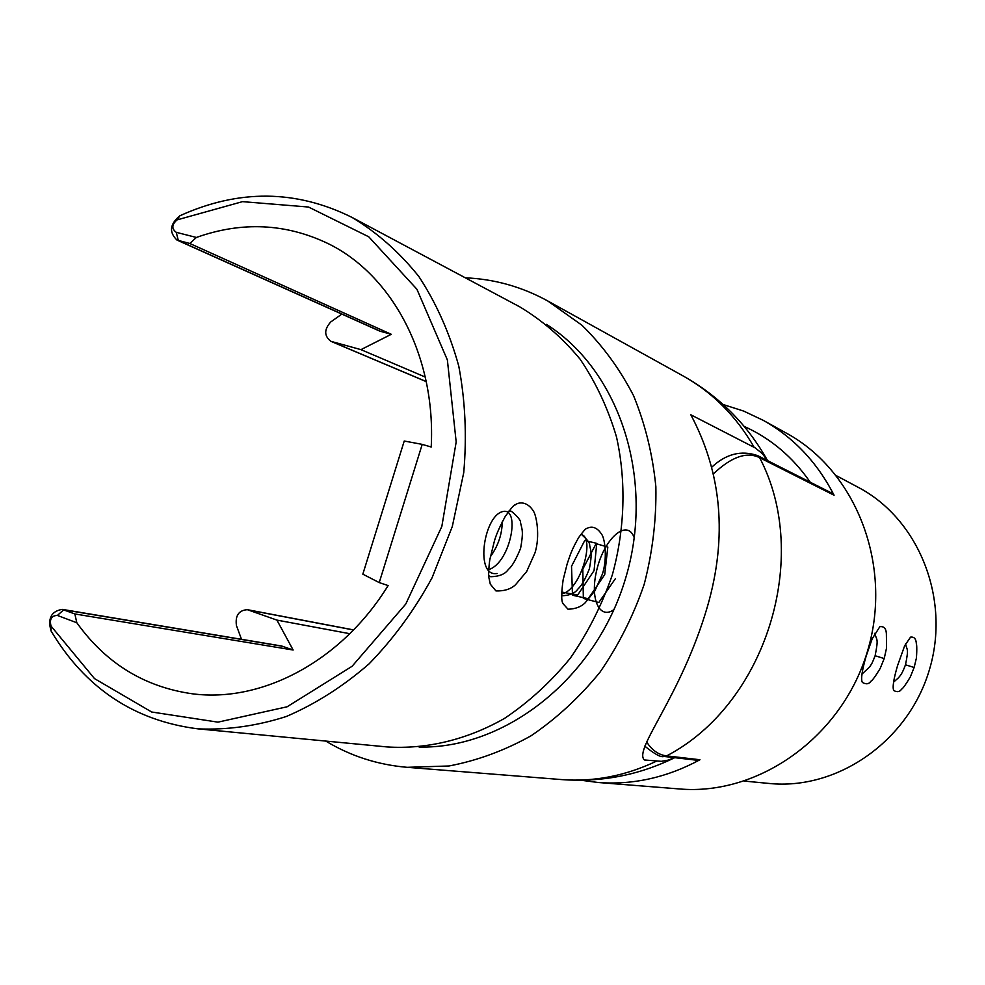 <?xml version="1.0" encoding="UTF-8"?>
<svg xmlns="http://www.w3.org/2000/svg" width="985" height="985" viewBox="0 0 985 985"><rect width="100%" height="100%" fill="white"/><g stroke="black" fill="none" stroke-linecap="round" stroke-linejoin="round"><path stroke-width="1.48" d="M379.225 582.578L362.825 574.169L404.232 441.021L422.208 444.37L379.225 582.578L388.115 585.57C341.733 661.021 262.01 703.056 192.284 693.785C144.401 686.964 105.912 663.299 76.83 622.766L57.401 615.428C51.454 615.625 49.336 619.171 51.035 626.066L94.486 678.591L151.69 712.007L217.944 722.153L287.103 706.787L352.101 666.279L405.758 604.064L441.834 526.446L456.178 441.957L447.375 359.944L416.914 289.245L368.747 236.794L308.514 207.035L242.519 201.642L177.041 219.901C171.735 224.605 171.476 228.754 176.253 232.325L196.384 237.459L189.797 243.48L391.279 334.309L360.953 349.638L425.261 377.058M767.5 460.611L762.353 453.654L755.273 447.941L690.83 414.784C721.882 473.219 727.472 536.997 707.575 606.095C681.324 696.42 633.232 749.265 644.362 759.964L661.317 761.331L667.855 760.186L674.639 757.674M189.797 243.48L176.98 240.069C168.841 232.251 169.802 224.149 179.873 215.777C238.727 189.071 296.14 189.625 352.088 217.439C377.132 232.534 399.405 252.222 418.871 276.526C436.318 303.171 449.628 333.041 458.776 366.137C465.265 400.526 466.927 436.01 463.75 472.566L452.3 526.532L432.033 577.85C414.488 610.084 393.507 638.748 369.104 663.828C343.199 686.36 315.619 703.918 286.352 716.489C256.691 725.994 227.252 730.119 198.034 728.863C134.305 720.823 85.313 688.195 51.06 630.979C47.514 618.481 51.22 611.279 62.203 609.37L74.848 613.95L293.148 650.026L276.908 620.094L247.358 609.678C238.776 610.294 235.132 615.576 236.425 625.524L241.497 639.302M325.789 741.077C350.623 756.074 377.748 764.828 407.187 767.315L448.963 765.985C477.146 760.642 504.492 750.595 531.001 735.832C556.537 718.496 579.549 697.269 600.013 672.152C618.605 645.175 633.33 615.908 644.19 584.339C652.562 552.031 656.466 519.501 655.862 486.75C652.673 454.491 645.212 424.092 633.503 395.551C619.553 368.599 602.303 345.107 581.766 325.099L547.672 300.918C521.755 286.733 494.322 279.038 465.339 277.832M341.844 314.092L330.751 321.947C324.003 329.495 324.053 335.947 330.898 341.327L360.953 349.638M293.148 650.026L281.673 646.012L62.203 609.37M494.125 542.156C495.64 535.951 499.296 527.467 505.096 516.694C511.055 508.272 514.392 504.357 515.13 504.948C518.738 501.87 527.27 501.254 533.279 510.919C536.369 514.946 540.346 535.766 535.027 552.757L526.643 571.571L515.5 584.77C510.747 589.153 504.234 591.197 495.935 590.914L490.284 584.13L488.843 577.432C488.228 575.597 489.163 561.942 490.037 558.741L494.125 542.156M567.151 563.949C570.155 555.392 570.746 551.526 578.651 537.564C583.206 531.321 585.915 528.28 586.764 528.465C592.514 525.571 597.612 527.738 602.081 534.953C605.024 540.002 607.388 558.483 602.475 573.91L594.878 590.852L585.065 602.906C580.953 606.92 575.265 609.025 567.988 609.21L563.149 603.793C561.228 601.552 561.228 593.549 563.149 579.808L567.151 563.949M352.088 217.439L519.674 306.803C542.304 320.359 562.435 337.818 580.079 359.156C595.9 382.451 608.053 408.418 616.524 437.032C626.325 481.246 624.946 528.871 612.362 574.76C602.032 604.765 588.02 632.567 570.315 658.165C550.812 681.977 528.908 702.046 504.603 718.348C467.025 739.772 426.48 749.437 387.105 746.938L198.034 728.863M176.98 240.069L379.73 331.108L391.279 334.309M196.384 237.459C241.781 221.317 285.613 223.324 327.919 243.504C392.436 274.84 435.998 356.558 431.208 447.018L422.208 444.37M74.848 613.95L76.83 622.766M349.798 633.7L276.908 620.094M546.416 324.385C619.59 370.471 655.628 479.436 625.475 578.712C595.777 678.136 505.539 749.056 419.093 747.049M488.708 575.683L490.752 576.73C499.198 576.496 504.997 574.156 508.149 569.712C509.935 567.779 513.53 565.661 520.609 548.276C523.54 531.888 522.296 530.127 520.536 522.678C520.954 520.597 517.913 516.805 511.424 511.289L509.023 510.944M561.659 595.396L562.497 595.74C569.896 595.396 575.055 593.142 577.973 588.981C579.586 587.171 582.824 585.164 589.375 568.911C592.194 553.644 591.098 552.019 589.633 545.124C590.003 543.178 587.38 539.706 581.753 534.707L580.768 534.486M580.928 780.243L598.166 782.496C633.133 785.107 667.067 777.522 699.966 759.743L697.331 760.272L663.915 756.443L666.623 755.889L699.966 759.743M711.687 467.247C725.982 453.876 741.286 449.997 757.6 455.599L832.202 493.325L834.073 495.221C817.193 462.31 793.553 437.328 763.153 420.287L786.633 433.289C856.445 471.261 893.383 566.19 867.379 651.577C841.892 737.125 758.672 795.855 679.502 788.96L598.166 782.496M914.142 667.485L910.288 677.003C905.757 684.55 902.851 688.613 901.57 689.168C899.822 691.913 897.236 692.369 893.801 690.559C892.262 687.678 893.53 679.318 897.606 665.478L904.673 645.729L910.534 637.147C914.142 636.63 916.087 638.834 916.358 643.796C917.232 645.434 916.567 659.174 916.124 659.211L914.142 667.485L905.486 664.801C908.995 647.736 907 650.568 905.547 643.882M884.21 658.559L880.134 668.556C875.308 676.473 872.205 680.697 870.863 681.226C868.979 684.156 866.16 684.563 862.38 682.445C860.693 679.453 861.949 670.711 866.123 656.219L872.217 638.736L879.827 626.719C883.89 626.115 886.081 628.418 886.377 633.638L886.562 647.945L884.21 658.559L875.123 655.739C878.669 637.627 876.835 640.939 874.717 633.306M744.438 781.093L769.15 783.457C836.967 790.426 907.985 741.717 929.261 670.219C951.017 598.88 918.709 519.046 858.329 487.39L836.437 475.718M763.153 420.287L743.601 411.053L723.138 404.515M893.567 682.149L898.788 677.52C899.699 675.722 901.386 675.907 905.486 664.801M861.949 674.085L869.546 667.091C872.094 663.053 871.725 664.395 875.123 655.739M834.073 495.221L759.62 457.668C746.802 451.376 731.362 456.806 713.325 473.957M646.64 741.939C652.045 750.324 658.706 754.966 666.623 755.889C765.788 704.361 811.837 556.882 759.62 457.668L757.6 455.599M744.204 426.419C770.775 438.436 792.777 457.028 810.224 482.207M615.428 578.626L598.806 602.5L583.354 598.424L582.8 569.145L596.097 543.671L607.819 547.069L604.716 574.6L588.217 598.745L572.482 595.223L571.522 566.264L584.721 540.519L596.75 543.351L594.066 570.611L577.69 594.989L561.672 592.047M581.507 534.633C595.297 537.945 580.584 590.692 561.647 593.943M497.117 573.455C474.918 577.653 483.253 517.027 502.264 511.695C520.93 505.921 510.981 562.583 488.72 569.601M502.202 521.927C502.141 534.104 498.213 545.69 490.419 556.685M614.086 609.456C599.976 620.255 589.055 599.496 597.107 568.677C604.765 537.859 627.457 518.061 634.303 537.921M754.178 447.338C736.275 416.212 712.635 392.449 683.245 376.011L547.672 300.918M407.187 767.315L561.684 779.591C593.807 782.028 625.34 775.921 656.305 761.257M57.401 615.428L63.754 609.789L283.077 646.382M176.253 232.325L178.31 240.525L380.936 331.526M353.492 629.969L248.491 609.986M426.234 381.552L331.859 341.66M179.873 215.777L177.041 219.901M51.06 630.979L51.035 626.066M767.586 460.648C747.393 424.535 719.284 396.327 683.245 376.011M561.684 779.591C601.33 782.472 639.006 775.17 674.7 757.687M353.566 629.895L247.358 609.678M426.246 381.626L330.898 341.327M663.915 756.443C661.169 757.699 654.766 754.251 644.719 746.101"/></g></svg>
